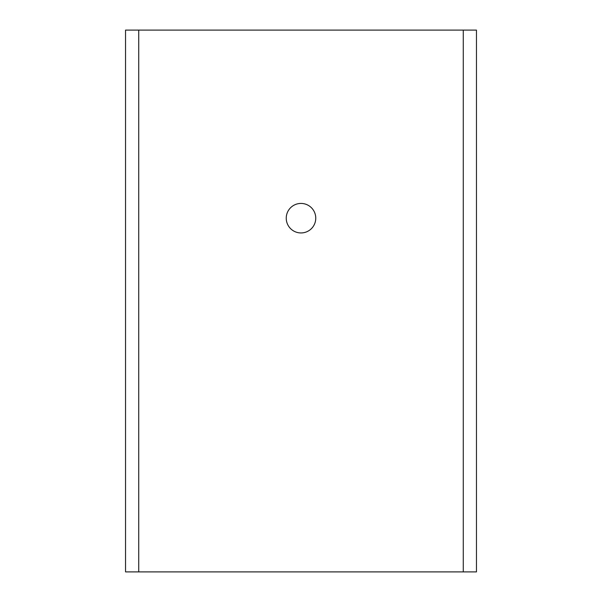 <?xml version="1.0" encoding="UTF-8"?>
<svg xmlns="http://www.w3.org/2000/svg" width="602" height="602" viewBox="0 0 602 602"><rect width="100%" height="100%" fill="white"/><g stroke="black" fill="none" stroke-linecap="round" stroke-linejoin="round"><path stroke-width="0.9" d="M463.262 571.9L476.46 571.9L476.46 30.1L125.54 30.1L125.54 571.9L463.262 571.9L463.262 30.1M286.243 218.187A14.757 14.757 0 0 1 301 203.431A14.757 14.757 0 0 1 315.757 218.187A14.757 14.757 0 0 1 301 232.944A14.757 14.757 0 0 1 286.243 218.187M125.54 449.897L125.54 472.201M125.54 129.799L125.54 152.103M138.738 571.9L138.738 30.1"/></g></svg>
